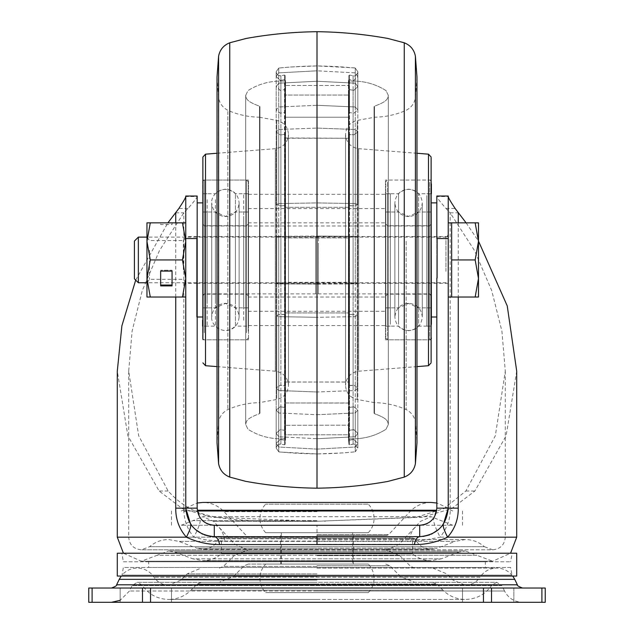 <?xml version="1.0" encoding="UTF-8"?>
<svg xmlns="http://www.w3.org/2000/svg" width="634" height="634" viewBox="0 0 634 634"><rect width="100%" height="100%" fill="white"/><g stroke="black" fill="none" stroke-linecap="round" stroke-linejoin="round"><path stroke-width="0.48" stroke-dasharray="3.17 2.38" d="M513.857 588.035L513.857 602.3L462.503 602.3L462.503 588.035L513.857 588.035L462.503 588.035L462.503 602.3L513.857 602.3L513.857 588.035L513.857 602.3L513.857 588.035L462.503 588.035L462.503 602.3L462.503 588.035L513.857 588.035M488.18 602.3L513.857 602.3L488.18 602.3M171.497 588.035L171.497 602.3L171.497 588.035L120.143 588.035L171.497 588.035L171.497 602.3L120.143 602.3L120.143 588.035L120.143 602.3L171.497 602.3L171.497 588.035L120.143 588.035L171.497 588.035M145.82 602.3L171.497 602.3L145.82 602.3M317 576.052L512.74 576.052L317 576.052M516.71 537.172L505.298 537.172C504.553 544.844 500.337 549.06 492.666 549.805L247.434 549.805L492.666 549.805L484.344 546.674L149.656 546.674L484.344 546.674C478.876 541.999 472.552 539.613 465.356 539.534L455.236 541.373L178.764 541.373L455.236 541.373L437.238 548.125L317 548.125L437.238 548.125L431.12 549.234C423.742 548.909 418.424 545.438 415.175 538.805A19.971 19.971 0 0 0 412.576 537.997L221.424 537.997L412.576 537.997L412.576 553.886L317 553.886L412.576 553.886C417.964 558.316 424.146 560.575 431.12 560.646L317 560.646L431.12 560.646L441.24 558.808L317 558.808L441.24 558.808L459.238 552.056L174.762 552.056L459.238 552.056L465.356 550.946L317 550.946L465.356 550.946L476.823 555.257L317 555.257L476.823 555.257L492.666 561.217L141.334 561.217L123.432 553.228M317 602.3L522.519 602.3L317 602.3M432.76 582.329L436.794 584.001L317 584.001L436.794 584.001L442.96 590.175L191.04 590.175L442.96 590.175C449.197 596.229 456.662 599.32 465.356 599.447C476.681 599.122 485.557 594.288 491.968 584.944L317 584.944L491.968 584.944L496.763 582.329L201.24 582.329L496.763 582.329L501.906 585.554L132.094 585.554L501.906 585.554L504.537 591.007L317 591.007L504.537 591.007C508.373 598.211 514.364 601.975 522.519 602.3M317 564.07L248.243 564.07L317 564.07M317 535.54L386.566 535.54L317 535.54M183.892 511.004L436.588 511.004M197.412 511.004L185.905 511.004M363.496 525.269L181.229 525.269L452.771 525.269L317 525.269L317 541.064L409.049 541.064C410.792 531.34 414.343 526.077 419.708 525.269L214.133 525.269M317 568.064L496.763 568.064C489.622 568.27 484.027 571.321 479.978 577.209L154.022 577.209L479.978 577.209C476.459 582.345 471.585 585 465.356 585.182L168.644 585.182C162.415 585 157.541 582.345 154.022 577.209C149.973 571.321 144.378 568.27 137.237 568.064C131.135 568.183 126.063 570.529 122.021 575.093L317 575.093L122.021 575.093L123.361 567.493L510.639 567.493L511.979 575.093L317 575.093L511.979 575.093C507.937 570.529 502.865 568.183 496.763 568.064L317 568.064M510.639 567.493L123.361 567.493M148.673 567.493L485.327 567.493L148.673 567.493L148.673 561.787L485.327 561.787L485.327 567.493M485.327 561.787L148.673 561.787M123.361 561.787L510.639 561.787L123.361 561.787L121.855 553.228L512.145 553.228L510.639 561.787M512.145 553.228L121.855 553.228M117.29 553.228L516.71 553.228M516.71 576.052L117.29 576.052M317 588.035L522.519 588.035L317 588.035M120.143 602.3L120.143 588.035L120.143 602.3M541.896 602.3L545.24 602.3L545.24 588.035L541.896 588.035L541.896 602.3L88.76 602.3L88.76 588.035L541.896 588.035M516.71 371.144L506.138 435.772L474.874 491.017L451.67 508.619L422.371 517.241L317 521.275L416.348 517.241L443.974 508.619L465.847 491.017L495.328 435.772L505.298 371.144L501.906 331.099L491.722 290.618L474.557 250.636L450.188 212.842L458.255 212.842M505.298 371.144L505.298 537.172L440.139 537.172C434.789 526.783 432.721 520.284 433.933 517.669L436.826 508.151L436.826 196.532C436.881 197.602 439.948 201.596 446.035 208.499L450.188 212.842L450.188 508.151C450.687 518.168 447.335 527.845 440.139 537.172L423.575 540.311L409.049 541.064M197.174 196.033L197.174 196.532C197.119 197.602 194.052 201.596 187.965 208.499L183.812 212.842L159.443 250.628L142.278 290.594L132.102 331.075L128.702 371.144L138.672 435.772L168.153 491.017C196.532 522.313 227.115 520.886 317 521.275L211.613 517.241L182.323 508.611L159.126 491.017L127.862 435.772L117.29 371.144M135.7 280.117L167.891 222.851M185.762 259.94L185.762 283.335L185.762 259.94M197.174 259.94L197.174 283.335L197.174 259.94M185.762 196.033L185.762 196.532L197.174 196.532L197.174 508.151L200.067 517.677L201.461 519.476M185.762 222.851L185.762 297.029L185.762 222.851L182.449 222.851L185.762 241.395L182.449 259.94L185.762 278.484L182.449 297.029L185.762 297.029L185.762 241.395L185.762 297.029M185.762 359.407L185.762 508.254M214.292 525.269C219.499 525.855 223.049 531.118 224.943 541.064L210.425 540.319C205.297 539.835 199.773 538.789 193.861 537.172L128.702 537.172C129.447 544.844 133.663 549.06 141.334 549.805L149.656 546.674C155.124 541.999 161.448 539.613 168.644 539.534L178.764 541.373L196.762 548.125L317 548.125L196.762 548.125L202.88 549.234L317 549.234L202.88 549.234C210.258 548.909 215.576 545.438 218.825 538.805L317 538.805L218.825 538.805A19.971 19.971 0 0 1 221.424 537.997L221.424 553.886L317 553.886L221.424 553.886C216.036 558.316 209.854 560.575 202.88 560.646L317 560.646L202.88 560.646L192.76 558.808L317 558.808L192.76 558.808L174.762 552.056L168.644 550.946L317 550.946L168.644 550.946L157.177 555.257L317 555.257L157.177 555.257L141.334 561.217L492.666 561.217L510.568 553.228M317 538.805L415.175 538.805L317 538.805M466.109 222.851L478.48 241.078M448.238 259.94L448.238 283.335L448.238 259.94M436.826 259.94L436.826 283.335L436.826 259.94M448.238 196.033L436.826 196.033L436.826 196.532L448.238 196.532L448.238 196.033M436.826 238.55L436.826 278.104M448.238 508.151L448.238 359.407M448.238 297.029L448.238 222.851L448.238 297.029M440.844 527.314L438.783 529.366M431.572 534.097L429.559 534.922M422.933 536.499L363.496 536.681M270.52 536.681L211.059 536.499M214.403 536.681L212.105 536.594M204.433 534.922L202.436 534.097M195.217 529.366L193.156 527.314M317 525.269L363.528 525.269M204.283 522.036L206.494 523.391M209.545 524.595L212.897 525.214M175.745 212.842L183.812 212.842L183.812 508.151C183.686 519.222 187.038 528.899 193.861 537.172C199.211 526.799 201.279 520.3 200.067 517.677M421.206 525.206L424.487 524.587M432.546 519.476L433.933 517.669L432.546 519.476M352.662 564.07L281.337 564.07L352.662 564.07L352.662 532.687L281.337 532.687L352.662 532.687M281.337 564.07L281.337 532.687M368.299 592.6L265.701 592.6L368.299 592.6A20.542 20.542 0 0 0 368.299 564.07L265.701 564.07A20.542 20.542 0 0 0 265.701 592.6M265.701 564.07L368.299 564.07M368.299 532.687L265.701 532.687L368.299 532.687A20.542 20.542 0 0 0 368.299 504.157L265.701 504.157L368.299 504.157M265.701 532.687A20.542 20.542 0 0 1 265.701 504.157M388.325 96.685L388.325 424.487L388.325 96.685M353.106 80.367L353.827 80.431L357.838 76.524L355.254 72.87L317 70.81L317 65.936L317 105.292L278.746 106.98L276.162 109.967L280.173 113.161L284.5 112.575L285.173 112.987L285.451 138.244L285.173 134.63L280.173 134.78L276.162 132.054L278.746 129.502L317 128.068L317 284.151L278.746 283.889A4.01 0.499 -0 0 1 276.162 283.422A4.01 0.499 -0 0 1 280.173 282.923A4.01 0.499 -0 0 1 280.894 282.93L285.173 282.946L285.562 282.328L285.562 312.99L285.173 314.44L280.173 314.377L276.162 315.558L278.746 316.667L317 317.293L317 438.712L278.746 436.763L317 438.712L355.254 436.763L317 438.712L317 317.293L355.254 316.667L317 317.293L278.746 316.667L278.746 436.763L276.162 433.307L278.746 436.763L278.746 316.667L276.162 315.558L276.162 433.307L276.162 315.558L280.894 314.401L280.894 429.678L280.173 429.614L276.162 433.307L280.173 429.614L284.5 430.288L280.894 429.678L280.894 314.401L284.5 314.591L284.5 430.288L285.173 429.812L284.5 430.288L284.5 314.591L285.173 314.44L285.173 429.812L285.562 425.271L285.562 312.99L285.562 425.271L348.438 425.176L348.827 429.812L349.5 430.288L353.827 429.614L357.838 433.307L355.254 436.763L357.838 433.307L357.838 315.558L355.254 316.667L355.254 436.763L355.254 316.667L357.838 315.558L357.838 433.307L353.827 429.614L349.5 430.288L348.827 429.812L348.438 425.176L348.438 434.789L348.438 425.176L285.562 425.271L285.53 312.919L348.47 312.919L348.827 314.44L353.827 314.377L357.838 315.558L353.106 314.401L353.106 429.678L353.106 314.401L349.5 314.591L349.5 430.288L349.5 314.591L348.827 314.44L348.827 429.812L348.438 312.99L348.438 425.271L348.478 282.304L348.47 312.919L285.53 312.919L285.522 282.304L348.478 282.304L285.522 282.304L285.562 138.014L285.562 282.328L285.173 282.946L280.894 282.93A4.01 0.499 -0 0 0 280.173 282.923A4.01 0.499 -0 0 0 276.162 283.422L276.162 132.054L278.746 129.502L317 128.068L317 284.151L355.254 283.889A4.01 0.499 180 0 0 357.838 283.422A4.01 0.499 180 0 0 353.827 282.923A4.01 0.499 180 0 0 353.106 282.93L348.827 282.946L348.438 282.336L348.827 282.946L353.106 282.93A4.01 0.499 180 0 1 353.827 282.923A4.01 0.499 180 0 1 357.838 283.422L357.838 132.054L355.254 129.502L317 128.068L355.254 129.502L355.254 283.889A4.01 0.499 180 0 0 357.838 283.422L357.838 132.054L355.254 129.502L355.254 283.889L278.746 283.889A4.01 0.499 -0 0 1 276.162 283.422L276.162 132.054L280.173 134.78L280.894 134.733L280.894 282.93L280.894 134.733L284.5 134.281L284.5 283.01L284.5 134.281L285.173 134.63L285.173 282.946L285.173 134.63L285.562 282.336L285.562 137.982L348.549 138.244L348.827 134.63L353.827 134.78L357.838 132.054L353.827 134.78L353.106 134.733L353.106 282.93L353.106 134.733L349.5 134.281L349.5 283.01L349.5 134.281L348.827 134.63L348.827 282.946L348.827 134.63L348.438 137.982L348.438 282.336L348.565 117.235L348.549 138.244L285.451 138.244L285.435 117.235L348.565 117.235L285.435 117.235L285.562 80.518L285.562 116.918L285.562 80.566L285.562 85.075L285.562 80.566L284.991 81.136L284.991 438.744L284.991 81.136C271.431 80.439 259.1 83.593 247.989 90.607L245.675 95.393L245.675 424.487L245.675 95.393C246.436 99.055 246.547 101.369 259.536 106.203L259.536 413.677L259.536 106.203L259.536 413.677L259.536 106.203L259.94 106.75L259.94 413.13L259.94 106.75L259.94 413.13L259.94 106.75L259.536 106.203C246.547 101.369 246.436 99.055 245.675 95.393L247.989 90.607C259.1 83.593 271.431 80.439 284.991 81.136L285.562 80.518L285.562 116.918L285.173 112.987L284.5 112.575L280.173 113.161L276.162 109.967L276.162 71.8C276.44 73.996 277.779 75.327 280.173 75.803L280.894 75.739L280.894 113.106L280.894 75.739L284.5 75.074L284.5 112.575L284.5 75.074L285.173 75.589L285.173 112.987L285.173 75.589L284.5 75.074L284.5 79.725L280.173 80.431L276.162 76.524L278.746 72.87L317 70.81L317 65.936L317 105.292L355.254 106.98L357.838 109.967L353.827 113.161L349.5 112.575L348.827 112.987L348.565 117.235L348.827 112.987L349.5 112.575L353.827 113.161L357.838 109.967L357.838 71.8C357.576 73.956 356.237 75.295 353.827 75.803L353.106 75.739L353.106 113.106L353.106 75.739L349.5 75.074L349.5 112.575L349.5 75.074L348.827 75.589L348.827 112.987L348.827 75.589L349.5 75.074L349.5 79.725L353.827 80.431L357.838 76.524L355.254 72.87L317 70.81L278.746 72.87L278.746 68.052L278.746 106.98L276.162 109.967L276.162 71.8L276.162 76.524L278.746 72.87L278.746 68.052L278.746 106.98L317 105.292L355.254 106.98L357.838 109.967L357.838 71.8L355.254 68.052L355.254 106.98L355.254 68.052L357.838 71.8L357.838 76.524L357.838 71.8C356.379 75.153 355.04 76.484 353.827 75.803L349.5 75.074L349.5 79.725L353.106 80.367L353.106 75.739L353.106 80.367M353.827 406.83L349.5 407.408L348.827 406.996L348.446 381.977L348.827 385.417L353.827 385.266L357.838 387.992L355.254 390.536L317 391.978L317 236.07L278.746 236.339L276.162 236.807L285.173 237.274L285.562 237.893L285.506 207.302L348.494 207.302L348.827 205.765L353.827 205.828L357.838 204.647L355.254 203.538L317 202.92L317 81.239L278.746 83.189L276.162 86.636L280.173 90.329L284.5 89.656L285.173 90.131L285.435 95.045L285.173 80.225L284.5 79.725L280.173 80.431L276.162 76.524L276.162 71.8L278.746 68.052L276.162 71.8C276.44 73.996 277.779 75.327 280.173 75.803L284.5 75.074L284.5 79.725L285.173 80.225L285.173 75.589L285.427 85.439L348.573 85.439L348.827 80.225L349.5 79.725L348.827 80.225L348.827 75.589L348.438 116.949L348.438 80.566L349.009 81.136L349.009 438.744L349.009 81.136C362.569 80.439 374.9 83.593 386.011 90.607L388.325 95.393C387.564 99.055 387.453 101.369 374.464 106.203L374.464 413.677L374.464 106.203L374.464 413.677L374.464 106.203L374.06 106.75L374.06 413.13L374.06 106.75L374.06 413.13L374.06 106.75L374.464 106.203C387.453 101.369 387.564 99.055 388.325 95.393L386.011 90.607C374.9 83.593 362.569 80.439 349.009 81.136L348.438 80.518L348.565 95.045L348.573 85.439L285.427 85.439L285.435 95.045L348.565 95.045L285.435 95.045L285.173 90.131L284.5 89.656L280.173 90.329L276.162 86.636L276.162 204.647L278.746 203.538L317 202.92L317 81.239L355.254 83.189L357.838 86.636L353.827 90.329L349.5 89.656L348.827 90.131L348.438 94.68L348.827 90.131L349.5 89.656L353.827 90.329L357.838 86.636L357.838 204.647L355.254 203.538L317 202.92L278.746 203.538L278.746 83.189L276.162 86.636L276.162 204.647L278.746 203.538L278.746 83.189L317 81.239L355.254 83.189L357.838 86.636L357.838 204.647L353.106 205.812L353.106 90.274L353.106 205.812L349.5 205.614L349.5 89.656L349.5 205.614L348.827 205.765L348.827 90.131L348.438 207.223L348.438 94.68L348.478 237.75L348.494 207.302L285.506 207.302L285.173 205.765L280.173 205.828L276.162 204.647L280.894 205.812L280.894 90.274L280.894 205.812L284.5 205.614L284.5 89.656L284.5 205.614L285.173 205.765L285.173 90.131L285.562 207.223L285.562 94.68L285.522 237.924L348.478 237.924L285.522 237.924L285.562 382.033L285.562 237.901L285.173 237.274L276.162 236.807L276.162 387.992L278.746 390.536L317 391.978L317 236.07L355.254 236.339L357.838 236.807L348.827 237.274L348.438 237.893L348.827 237.274L357.838 236.807L357.838 387.992L355.254 390.536L317 391.978L278.746 390.536L278.746 236.339L276.162 236.807L276.162 387.992L278.746 390.536L278.746 236.339L317 236.07L355.254 236.339L357.838 236.807L357.838 387.992L353.827 385.266L353.106 385.313L353.106 237.298L353.106 385.313L349.5 385.765L349.5 237.211L349.5 385.765L348.827 385.417L348.827 237.274L348.827 385.417L348.438 237.893L348.438 382.064L285.554 381.977L285.173 385.417L280.173 385.266L276.162 387.992L280.173 385.266L280.894 385.313L280.894 237.298L280.894 385.313L284.5 385.765L284.5 237.211L284.5 385.765L285.173 385.417L285.173 237.274L285.173 385.417L285.562 237.893L285.562 382.064L348.446 381.977L348.438 403.073L285.562 402.986L285.554 381.977L285.562 402.986L348.438 402.986L348.827 406.996L349.5 407.408L353.827 406.83L357.838 410.016L353.827 406.83M353.827 439.473L349.5 440.186L348.827 439.679L348.438 434.789L285.562 434.789L285.562 425.176L285.562 434.789L348.438 434.789L348.438 439.362L348.438 403.034L348.438 439.314L349.009 438.744C362.569 439.441 374.9 436.287 386.011 429.273L388.325 424.487C387.564 420.825 387.453 418.511 374.464 413.677L374.06 413.13L374.464 413.677C387.453 418.511 387.564 420.825 388.325 424.487L386.011 429.273C374.9 436.287 362.569 439.441 349.009 438.744L348.438 439.362L348.827 444.291L348.827 406.996L348.827 444.291L349.5 444.806L349.5 407.408L349.5 444.806L348.827 444.291L348.438 434.876L348.827 444.291L348.827 439.679L349.5 440.186L349.5 444.806L349.5 440.186L353.106 439.536L353.106 444.141L353.106 406.877L353.106 444.141L349.5 444.806L353.827 444.077L353.106 444.141L353.106 439.536L353.827 439.473L357.838 443.38L353.827 439.473M317 414.691L355.254 413.003L357.838 410.016L357.838 448.079C357.576 445.924 356.237 444.585 353.827 444.077L357.838 448.079L355.254 451.828L355.254 413.003L357.838 410.016L357.838 448.079L357.838 443.38L357.838 448.079L355.254 451.828L355.254 413.003L317 414.691L278.746 413.003L276.162 410.016L280.173 406.83L284.5 407.408L285.173 406.996L285.562 402.986L285.173 406.996L284.5 407.408L280.173 406.83L276.162 410.016L276.162 448.079C276.44 445.884 277.779 444.553 280.173 444.077L280.894 444.141L280.894 406.877L280.894 444.141L284.5 444.806L284.5 407.408L284.5 444.806L285.173 444.291L285.173 406.996L285.173 444.291L284.5 444.806L284.5 440.186L285.173 439.679L285.562 434.789L285.562 439.362L285.562 403.073L285.562 439.362L285.173 444.291L285.562 434.829L285.562 439.314L284.991 438.744C271.431 439.441 259.1 436.287 247.989 429.273L245.675 424.487C246.436 420.825 246.547 418.511 259.536 413.677L259.94 413.13L259.536 413.677C246.547 418.511 246.436 420.825 245.675 424.487L247.989 429.273C259.1 436.287 271.431 439.441 284.991 438.744L285.562 439.314L285.562 437.912L285.173 444.291L285.173 439.679L284.5 440.186L284.5 444.806L280.173 444.077C277.779 444.553 276.44 445.884 276.162 448.079L276.162 443.38L280.173 439.473L284.5 440.186L280.894 439.536L280.894 444.141L280.894 439.536L280.173 439.473L276.162 443.38L276.162 448.079L278.746 451.828L278.746 413.003L276.162 410.016L276.162 448.079L278.746 451.828L278.746 413.003L317 414.691L317 452.43L317 414.691M317 449.094L278.746 447.033L276.162 443.38L278.746 447.033L278.746 451.828C290.626 453.025 303.377 453.73 317 453.944L317 452.43L317 453.944L344.286 452.842L355.254 451.828C343.374 453.025 330.623 453.73 317 453.944L279.61 452.018L278.746 451.828L278.746 447.033L317 449.094L317 453.944L317 449.094L355.254 447.033L357.838 443.38L355.254 447.033L355.254 451.828L355.254 447.033L317 449.094M385.472 339.198L385.472 180.056L385.472 339.198M431.12 339.198L431.12 180.056L431.12 339.198M374.06 118.439L374.06 402.55L374.06 118.439M248.528 180.682L248.528 339.824L248.528 180.682M248.528 180.056L202.88 180.056L202.88 339.198M385.472 325.044L385.472 194.321L385.472 325.044M248.528 325.044L248.528 194.321L248.528 325.044M259.94 401.441L259.94 117.33L259.94 401.441M202.88 157.018L202.88 157.818M431.12 157.818L431.12 362.062M317 31.7L317 488.18M374.06 118.336L374.06 402.661L374.06 118.336M259.94 401.544L259.94 117.219L259.94 401.544M235.436 303.599L235.436 212.01L235.436 303.599M202.595 303.599L202.595 212.01L202.595 303.599M215.401 303.599L215.401 212.01L215.401 303.599M202.595 292.686L202.595 223.992L202.595 292.686M248.243 292.686L248.243 223.992L248.243 292.686M248.243 303.599L248.243 212.01L248.243 303.599M215.401 199.647L215.401 326.13L215.401 199.647M248.243 326.13L248.243 193.75L248.243 326.13L235.436 326.13L235.436 193.75L235.436 326.13C228.755 331.978 222.082 331.978 215.401 326.13L202.595 326.13L202.595 193.75L202.595 320.233M202.595 338.112L202.595 181.768M248.243 331.146L248.243 181.768L248.243 331.146M204.306 303.599L204.306 212.01L204.306 303.599M207.159 303.599L207.159 212.01L207.159 303.599M207.159 199.647L207.159 326.13L207.159 199.647M204.306 199.647L204.306 326.13L204.306 199.647M246.531 216.281L246.531 307.87L246.531 216.281M243.678 216.281L243.678 307.87L243.678 216.281M243.678 320.233L243.678 193.75L243.678 320.233M246.531 320.233L246.531 193.75L246.531 320.233M418.599 213.341L418.599 307.87L418.599 213.341M385.757 213.341L385.757 307.87L385.757 213.341M398.564 213.341L398.564 307.87L398.564 213.341M385.757 224.991L385.757 295.888L385.757 224.991M431.405 224.991L431.405 295.888L431.405 224.991M431.405 213.341L431.405 307.87L431.405 213.341M398.564 324.291L398.564 193.75L398.564 324.291M385.757 324.291L385.757 193.75L385.757 324.291M385.757 183.939L385.757 338.112L385.757 183.939M431.405 183.939L431.405 181.768M385.757 326.13L398.564 326.13C405.245 331.978 411.918 331.978 418.599 326.13L418.599 193.75L418.599 326.13L431.405 326.13L431.405 193.75L431.405 324.291M431.405 326.13L431.405 193.75L418.599 193.75C411.918 187.902 405.245 187.902 398.564 193.75L385.757 193.75M387.469 213.341L387.469 307.87L387.469 213.341M390.322 213.341L390.322 307.87L390.322 213.341M390.322 324.291L390.322 193.75L390.322 324.291M387.469 324.291L387.469 193.75L387.469 324.291M429.694 306.539L429.694 212.01L429.694 306.539M426.841 306.539L426.841 212.01L426.841 306.539M426.841 195.589L426.841 326.13L426.841 195.589M429.694 195.589L429.694 326.13L429.694 195.589M385.757 233.748L385.757 297.029L385.757 233.748M248.243 233.748L248.243 297.029L248.243 233.748M248.243 296.205L248.243 208.586L248.243 296.205M385.757 296.205L385.757 208.586L385.757 296.205M448.238 247.387L448.238 285.046L448.238 247.387M475.167 222.851L478.48 222.851L478.48 241.395L475.167 222.851L451.662 222.851L451.662 297.029L451.662 278.484L451.662 297.029L475.167 297.029L478.48 278.484L478.48 297.029L475.167 297.029M134.408 278.825L134.408 241.055M138.347 282.764L138.347 237.116M478.48 241.395L478.48 278.484L475.167 259.94L478.48 241.395M451.662 259.94L475.167 259.94M147.104 248.528L147.104 282.764L147.104 248.528M150.274 297.029L146.961 297.029L146.961 222.851L150.274 222.851L146.961 241.395L150.274 259.94L146.961 278.484L146.961 282.764L146.961 237.116L146.961 278.484L150.274 297.029L182.449 297.029M149.505 250.24L149.505 279.34L149.505 250.24M185.762 248.528L185.762 282.764L185.762 248.528M183.369 269.64L183.369 240.54L183.369 269.64M172.068 271.075L172.068 270.219L160.656 270.219L172.068 270.219L172.068 285.038L160.656 285.038L160.656 285.894L160.656 271.075L172.068 271.075L172.068 285.894L160.656 285.894L160.656 271.075M150.274 259.94L182.449 259.94M172.068 222.851L160.656 222.851L172.068 222.851L172.068 224.563L160.656 224.563L160.656 222.851L160.656 224.563L172.068 224.563L172.068 222.851M150.274 222.851L182.449 222.851M172.068 285.038L172.068 285.894L172.068 285.038M431.405 248.591L431.405 295.603L431.405 248.591M437.111 238.55L437.111 278.104M431.405 241.776L431.405 317L431.405 241.776M315.573 249.13L315.573 293.891L315.573 249.13M315.573 267.389L315.573 236.545L315.573 267.389M437.111 267.389L437.111 236.545L437.111 267.389M202.595 246.285L202.595 295.603L202.595 246.285M197.174 317L196.889 238.55M202.595 238.091L202.595 317L202.595 238.091M318.426 246.943L318.426 293.891L318.426 246.943M318.426 268.895L318.426 236.545L318.426 268.895M196.889 268.895L196.889 236.545L196.889 268.895M119.247 579.357L514.753 579.357M317 555.653L399.88 555.653L317 555.653M317 591.007L129.463 591.007L317 591.007M317 584.944L142.032 584.944L317 584.944M317 584.001L197.206 584.001L317 584.001M317 576.48L233.471 576.48L317 576.48M317 565.742L389.791 565.742L317 565.742M317 534.628L388.658 534.628L317 534.628M317 511.646L223.992 511.646L317 511.646M197.301 510.235L436.699 510.235M317 520.641L192.934 520.641L317 520.641M317 521.354L213.539 521.354L317 521.354M317 544.337L399.111 544.337L317 544.337M317 566.392L223.382 566.392L317 566.392M317 573.913L187.125 573.913L317 573.913M317 580.086L180.952 580.086L317 580.086M517.384 584.81L116.616 584.81M491.524 602.3L491.524 588.035M483.457 588.035L483.457 602.3M150.543 602.3L150.543 588.035M142.476 588.035L142.476 602.3M92.104 602.3L92.104 588.035M128.702 371.144L128.702 537.172L317 537.172L117.29 537.172M175.745 297.029L175.745 222.851M465.847 491.017L474.874 491.017M450.188 508.151L436.826 508.151M446.035 208.499L455.141 208.499M458.255 222.851L458.255 297.029M224.943 541.064L317 541.064M183.812 508.151L197.174 508.151M187.965 208.499L178.859 208.499M168.153 491.017L159.126 491.017M280.894 80.367L280.894 75.739L280.894 80.367M428.489 365.707L428.489 154.173M358.678 370.335L358.678 148.673L358.678 370.335M357.219 121.514L357.219 399.46L357.219 121.514M205.511 365.707L205.511 154.173M275.322 149.545L275.322 371.207L275.322 149.545M276.781 398.366L276.781 120.42L276.781 398.366M278.746 129.502L278.746 283.889L278.746 129.502M355.254 203.538L355.254 83.189L355.254 203.538M355.254 390.536L355.254 236.339L355.254 390.536M355.254 72.87L355.254 68.052C343.374 66.855 330.623 66.15 317 65.936L289.714 67.038L278.746 68.052C290.626 66.855 303.377 66.15 317 65.936L354.39 67.862L355.254 68.052L355.254 72.87M415.484 239.676L415.484 422.331L415.484 239.676M415.405 56.196L415.405 463.684M404.254 42.787L404.254 477.093M406.148 241.261L406.148 409.572L406.148 241.261M218.516 98.817L218.516 422.331L218.516 98.817M218.595 56.196L218.595 463.684M229.746 42.787L229.746 477.093M227.852 111.481L227.852 409.572L227.852 111.481M204.306 291.125L204.306 225.704L204.306 291.125M246.531 228.755L246.531 294.176L246.531 228.755M204.306 332.707L204.306 180.056L204.306 332.707M246.531 332.707L246.531 180.056L246.531 332.707M387.469 226.655L387.469 294.176L387.469 226.655M429.694 293.225L429.694 225.704L429.694 293.225M387.469 182.275L387.469 339.824L387.469 182.275M429.694 182.275L429.694 339.824L429.694 182.275M445.956 271.352L445.956 237.116L445.956 271.352M429.694 270.75L429.694 225.989L429.694 270.75M204.306 272.937L204.306 225.989L204.306 272.937M414.652 568.064L410.618 566.392L399.88 555.653L385.757 549.805M201.24 582.329L197.206 584.001L191.04 590.175C184.803 596.229 177.338 599.32 168.644 599.447L317 599.447L168.644 599.447C157.319 599.122 148.443 594.288 142.032 584.944L137.237 582.329L317 582.329L137.237 582.329L132.094 585.554L129.463 591.007L120.143 600.327M317 599.447L465.356 599.447L317 599.447M248.243 564.07L244.209 565.742L233.471 576.48L219.348 582.329M385.757 564.07L389.791 565.742L400.529 576.48L414.652 582.329M353.233 564.07L353.233 549.805M280.767 549.805L280.767 564.07M280.482 535.54L280.482 549.805M353.518 535.54L353.518 549.805M431.12 502.445C422.807 502.588 415.769 505.655 410.008 511.646L388.658 534.628L386.566 535.54M317 502.445L202.88 502.445C211.193 502.588 218.231 505.655 223.992 511.646L245.342 534.628L247.434 535.54M452.771 511.004L450.822 510.235L448.333 508.151M448.238 508.08L436.826 503.016M181.229 511.004L183.178 510.235L185.667 508.151M185.762 508.08L197.174 503.016M171.497 511.004L171.497 525.269M462.503 511.004L462.503 525.269M181.229 525.269L202.88 516.71L431.12 516.71L452.771 525.269M386.566 549.805L399.111 544.337L420.461 521.354L431.12 516.71L202.88 516.71L213.539 521.354L234.889 544.337L247.434 549.805M219.348 568.064L223.382 566.392L234.12 555.653L248.243 549.805M432.76 568.064L446.875 573.913L453.048 580.086L465.356 585.182L168.644 585.182L180.952 580.086L187.125 573.913L201.24 568.064M197.174 283.335L185.762 283.335M197.174 236.545L185.762 236.545M317 539.534L465.356 539.534L317 539.534M317 549.234L431.12 549.234L317 549.234M324.719 521.275L325.194 521.275M448.238 283.335L436.826 283.335M448.238 236.545L436.826 236.545M317 549.805L141.334 549.805L317 549.805M308.813 521.275L309.281 521.275M421.507 525.174L424.843 524.476M431.12 339.824L385.472 339.824M416.974 153.262L358.678 148.673C350.61 147.342 346.227 142.602 345.53 134.456C346.061 126.974 349.96 122.291 357.219 120.42L374.06 117.33M416.974 366.618L358.678 371.207C350.61 372.538 346.227 377.278 345.53 385.424L345.53 134.456L345.53 385.424C346.061 392.906 349.96 397.589 357.219 399.46L374.06 402.55M348.438 138.014L348.438 282.328L348.438 138.014M348.438 312.974L348.438 425.232L348.438 312.974M248.528 194.321L385.472 194.321M217.026 366.618L275.322 371.207C283.39 372.538 287.773 377.278 288.47 385.424L288.47 385.424C287.939 392.906 284.04 397.589 276.781 399.46L259.94 402.55M217.026 153.262L275.322 148.673C283.39 147.342 287.773 142.602 288.47 134.456L288.47 385.424L288.47 134.456C287.939 126.974 284.04 122.291 276.781 120.42L259.94 117.33M285.562 94.72L285.562 207.231L285.562 94.72M285.562 403.034L285.562 437.912L285.562 403.034M285.562 425.232L285.562 312.974L285.562 425.232M248.528 325.559L385.472 325.559M202.88 339.824L248.528 339.824M348.438 382.033L348.438 237.901L348.438 382.033M431.12 180.056L385.472 180.056M374.06 117.219C385.298 117.092 395.996 114.786 406.148 110.308C411.339 107.574 414.454 103.318 415.484 97.549L416.974 77.071L416.974 442.809L415.484 422.331C414.454 416.562 411.339 412.306 406.148 409.572C395.996 405.094 385.298 402.788 374.06 402.661M259.94 117.219C248.702 117.092 238.004 114.786 227.852 110.308C222.661 107.574 219.546 103.318 218.516 97.549L217.026 77.071L217.026 442.809L218.516 422.331C219.546 416.562 222.661 412.306 227.852 409.572C238.004 405.094 248.702 402.788 259.94 402.661M248.243 307.87L235.436 307.87L225.419 303.448L215.401 307.87L202.595 307.87M248.243 212.01L235.436 212.01L225.419 216.432L215.401 212.01L202.595 212.01M248.243 295.888L246.531 294.176L204.306 294.176L202.595 295.888M202.595 223.992L204.306 225.704L246.531 225.704L248.243 223.992M202.595 193.75L215.401 193.75C222.082 187.902 228.755 187.902 235.436 193.75L248.243 193.75M248.243 338.112L246.531 339.824L204.306 339.824L202.88 339.055M202.88 180.825L204.306 180.056L246.531 180.056L248.243 181.768M211.724 311.92L211.724 202.88C211.035 201.065 213.032 190.604 225.419 189.186C233.74 189.994 238.305 194.559 239.113 202.88L239.113 317C238.305 325.321 233.74 329.886 225.419 330.694C213.032 329.276 211.035 318.815 211.724 317L211.724 202.88C212.533 211.201 217.097 215.766 225.419 216.574C233.74 215.766 238.305 211.201 239.113 202.88L239.113 317C238.305 308.679 233.74 304.114 225.419 303.306C217.097 304.114 212.533 308.679 211.724 317L211.724 311.92M207.159 212.01L204.306 212.01M207.159 326.13L204.306 326.13M207.159 193.75L204.306 193.75M207.159 307.87L204.306 307.87M243.678 212.01L246.531 212.01M243.678 326.13L246.531 326.13M243.678 193.75L246.531 193.75M243.678 307.87L246.531 307.87M431.405 212.01L418.599 212.01L408.581 216.432L398.564 212.01L385.757 212.01M431.405 307.87L418.599 307.87L408.581 303.448L398.564 307.87L385.757 307.87M431.405 223.992L429.694 225.704L387.469 225.704L385.757 223.992M385.757 295.888L387.469 294.176L429.694 294.176L431.405 295.888M431.12 180.825L429.694 180.056L387.469 180.056L385.757 181.768M385.757 338.112L387.469 339.824L429.694 339.824L431.12 339.055M394.887 204.465L394.887 317C395.695 325.321 400.26 329.886 408.581 330.694C416.903 329.886 421.467 325.321 422.276 317L422.276 202.88C421.467 194.559 416.903 189.994 408.581 189.186C400.26 189.994 395.695 194.559 394.887 202.88L394.887 317C395.854 308.528 400.419 303.963 408.581 303.306C416.903 304.114 421.467 308.679 422.276 317L422.276 202.88C421.467 211.201 416.903 215.766 408.581 216.574C400.26 215.766 395.695 211.201 394.887 202.88L394.887 204.465M390.322 307.87L387.469 307.87M390.322 193.75L387.469 193.75M390.322 326.13L387.469 326.13M390.322 212.01L387.469 212.01M426.841 307.87L429.694 307.87M426.841 193.75L429.694 193.75M426.841 326.13L429.694 326.13M426.841 212.01L429.694 212.01M248.243 222.851L385.757 222.851M248.243 311.294L385.757 311.294M248.243 208.586L385.757 208.586M248.243 297.029L385.757 297.029M185.762 237.116L183.369 240.54L149.505 240.54L146.961 237.116L445.956 237.116L447.461 236.545M185.762 282.764L183.369 279.34L149.505 279.34L146.961 282.764L445.956 282.764L448.238 285.046M315.573 225.989L429.694 225.989L431.405 224.278M431.405 295.603L429.694 293.891L315.573 293.891M437.111 236.545L315.573 236.545M437.111 283.335L315.573 283.335M318.426 225.989L204.306 225.989L202.595 224.278M202.595 295.603L204.306 293.891L318.426 293.891M196.889 236.545L318.426 236.545M196.889 283.335L318.426 283.335"/><path stroke-width="0.95" d="M436.588 511.004L197.412 511.004M185.905 511.004L183.892 511.004M214.133 525.269L270.52 525.269L214.292 525.269L214.292 536.681L419.708 536.681C437.04 534.985 446.55 525.475 448.238 508.151L448.238 196.033L436.826 196.033L436.826 238.55L448.238 238.55M363.496 525.269L419.708 525.269L419.708 536.681C417.053 536.998 415.278 539.629 414.39 544.582C425.66 544.677 436.731 542.213 447.604 537.172C443.974 530.079 442.58 525.689 443.42 524.017L440.844 527.314M516.71 553.228L117.29 553.228L117.29 576.052L516.71 576.052L516.71 553.228M92.104 602.3L545.24 602.3L545.24 588.035L88.76 588.035L88.76 602.3L92.104 602.3L92.104 588.035M175.745 297.029L175.745 508.151C175.578 519.198 179.129 528.875 186.396 537.172C189.994 530.19 191.389 525.808 190.58 524.017L185.762 508.151L197.174 508.151L197.174 196.033L185.762 196.033L197.174 196.033M185.762 196.033L185.762 508.151C187.45 525.475 196.96 534.985 214.292 536.681C216.891 536.99 218.667 539.629 219.618 544.582C208.071 544.646 197 542.173 186.396 537.172L117.29 537.172L117.29 371.144L121.887 325.828L135.7 280.117M167.891 222.851L178.859 208.499C183.424 201.596 185.722 197.61 185.762 196.532L185.762 222.851L185.762 196.532M436.826 278.104L436.826 508.151C435.812 518.549 430.106 524.255 419.708 525.269L214.292 525.269C203.894 524.255 198.188 518.549 197.174 508.151M175.745 508.151L185.762 508.151L185.762 359.407M414.39 544.582L317 544.582L317 536.681L270.52 536.681M448.238 196.532L448.238 222.851L448.238 196.532C448.278 197.61 450.576 201.596 455.141 208.499L466.109 222.851M478.48 241.078L507.24 305.897L516.71 371.144L516.71 537.172L510.568 553.228M436.826 508.151L448.238 508.151L443.42 524.017M448.238 359.407L448.238 508.151L458.255 508.151C458.43 519.183 454.879 528.851 447.604 537.172L516.71 537.172M438.783 529.366L431.572 534.097M429.559 534.922L422.933 536.499M363.496 536.681L317 536.681M211.059 536.499L204.433 534.922M202.436 534.097L195.217 529.366M193.156 527.314L190.58 524.017L185.762 508.254M212.897 525.214L214.379 525.269M363.528 525.269L419.621 525.269M201.461 519.476L204.283 522.036M206.494 523.391L209.545 524.595M424.487 524.587L427.506 523.391M429.733 522.02L432.546 519.476L429.733 522.028M431.12 362.062L431.12 157.818M202.88 157.818L202.88 180.056M202.88 339.198L202.88 157.018L205.511 154.173L205.511 365.707L202.88 362.862M404.254 42.787L404.254 477.093L387.802 481.436C364.423 485.652 340.815 487.903 317 488.18L317 31.7C340.815 31.977 364.423 34.228 387.802 38.444L404.254 42.787C410.412 45.228 414.129 49.698 415.405 56.196L416.974 77.094M202.88 180.825L202.88 339.055M202.595 320.233L202.595 326.13M431.12 180.825L431.405 324.291M431.405 193.75L431.405 183.939M138.347 282.764L138.347 237.116L134.408 241.055L134.408 278.825L138.347 282.764L146.961 282.764M448.238 297.029L451.662 297.029L451.662 222.851L475.167 222.851L478.48 241.395L478.48 222.851L475.167 222.851M478.48 278.484L478.48 241.395L475.167 259.94L478.48 278.484L478.48 297.029L475.167 297.029L478.48 278.484M451.662 259.94L475.167 259.94M451.662 297.029L475.167 297.029M185.762 297.029L182.449 297.029L185.762 278.484L182.449 259.94L150.274 259.94L146.961 241.395L150.274 222.851L185.762 222.851M150.274 259.94L146.961 278.484L146.961 297.029L182.449 297.029M160.656 285.894L172.068 285.894L172.068 271.075L160.656 271.075L160.656 285.894M150.274 222.851L146.961 222.851L146.961 278.492L150.274 297.029M182.449 259.94L185.762 241.395L182.449 222.851M160.656 271.075L160.656 285.038L172.068 285.038L172.068 271.075M437.111 278.104L437.111 238.55M196.889 238.55L196.889 317M512.74 576.052L514.753 579.357L119.247 579.357L121.26 576.052M436.699 510.235L197.301 510.235M119.247 579.357L116.616 584.81L517.384 584.81C516.718 585.372 518.43 586.45 522.519 588.035M142.476 602.3L142.476 588.035M150.543 588.035L150.543 602.3M483.457 602.3L483.457 588.035M491.524 588.035L491.524 602.3M541.896 602.3L541.896 588.035M175.745 222.851L175.745 212.842M197.174 238.55L185.762 238.55M219.618 544.582L317 544.582M458.255 212.842L458.255 222.851M458.255 297.029L458.255 508.151M431.12 157.018L428.489 154.173L428.489 365.707L416.974 366.618M404.254 477.093C410.412 474.652 414.129 470.182 415.405 463.684L415.405 56.196M218.595 463.684L218.595 56.196L217.026 77.071L217.026 442.809L218.595 463.684C219.871 470.182 223.588 474.652 229.746 477.093L229.746 42.787C223.588 45.228 219.871 49.698 218.595 56.196M120.143 600.327L111.481 602.3M431.12 502.445L317 502.445L431.12 502.445L436.826 503.016M197.174 503.016L202.88 502.445L317 502.445M514.753 579.357L517.384 584.81M116.616 584.81C117.282 585.372 115.57 586.45 111.481 588.035M117.29 537.172L123.432 553.228M424.843 524.476L427.276 523.51M428.489 154.173L416.974 153.262M205.511 365.707L217.026 366.618M205.511 154.173L217.026 153.262M428.489 365.707L431.12 362.862M415.405 463.684L416.974 442.809L416.974 77.071M317 488.18C292.94 487.911 269.109 485.612 245.501 481.293L229.746 477.093M229.746 42.787L246.198 38.444C269.577 34.228 293.185 31.977 317 31.7M431.12 339.055L431.405 338.112M447.461 236.545L448.238 234.834M138.347 237.116L146.961 237.116M448.238 222.851L451.662 222.851M436.826 317L431.405 317M436.826 202.88L431.405 202.88M197.174 317L202.595 317M197.174 202.88L202.595 202.88"/></g></svg>
